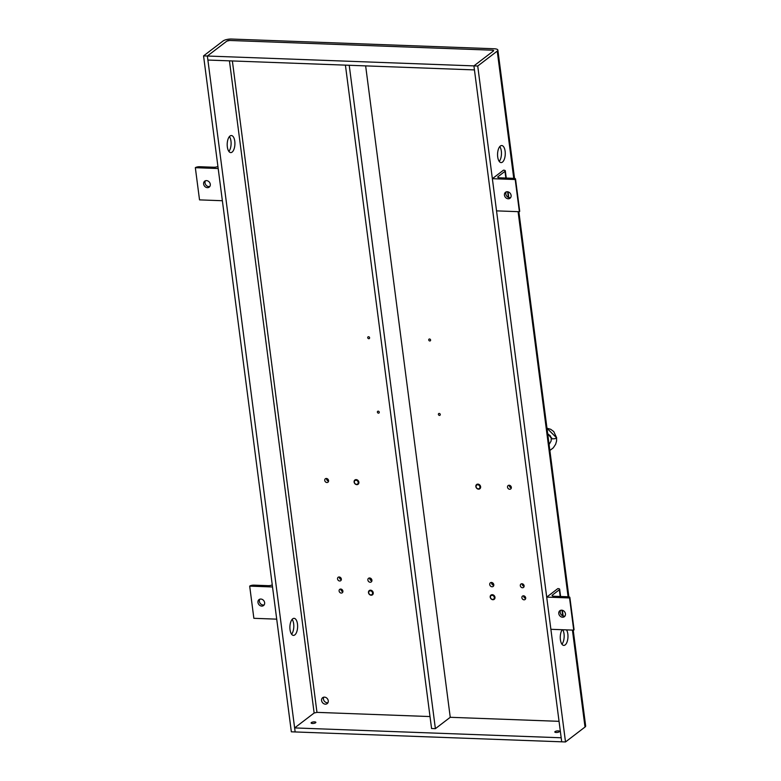 <?xml version="1.0" encoding="UTF-8"?>
<svg xmlns="http://www.w3.org/2000/svg" width="781" height="781" viewBox="0 0 781 781"><rect width="100%" height="100%" fill="white"/><g stroke="black" fill="none" stroke-linecap="round" stroke-linejoin="round"><path stroke-width="1.17" d="M223.063 40.973A6.404 1.992 172.6 0 1 231.566 39.05L494.305 48.773A6.404 1.992 172.6 0 1 497.868 50.072A6.404 1.992 172.6 0 1 497.233 51.116L477.728 66.024L473.921 65.887L561.705 741.813L291.342 731.807L203.558 55.881L223.063 40.973M203.558 55.881L473.921 65.887L474.438 69.909L207.892 60.049L207.365 56.027L226.871 41.11A2.138 0.664 172.6 0 1 229.702 40.466L492.45 50.189A2.138 0.664 172.6 0 1 493.641 50.628A2.138 0.664 172.6 0 1 493.426 50.97L473.921 65.887L493.426 50.97L492.45 50.189L229.702 40.466L226.871 41.11L207.365 56.027L295.15 731.943L294.632 727.921L314.138 713.014L316.969 712.37L430.019 716.558M573.205 630.121L585.662 725.998A6.404 1.992 172.6 0 1 585.018 727.033L565.512 741.95L561.705 741.813L561.178 737.781L294.632 727.921M561.939 644.208A8.542 3.846 92.1 0 0 564.028 633.889A8.542 3.846 92.1 0 0 562.72 629.73M499.235 161.403A8.542 3.846 92.1 0 0 501.324 151.084A8.542 3.846 92.1 0 0 499.781 146.584M477.728 66.024L565.512 741.95M566.528 629.876A8.542 3.846 -87.9 0 1 567.709 639.502A8.542 3.846 -87.9 0 1 563.804 645.399A8.542 3.846 -87.9 0 1 560.348 639.229A8.542 3.846 -87.9 0 1 562.232 629.72M500.367 146.018A8.542 3.846 -87.9 0 1 501.724 145.53A8.542 3.846 -87.9 0 1 505.258 154.208A8.542 3.846 -87.9 0 1 501.099 162.594A8.542 3.846 -87.9 0 1 497.575 155.439A8.542 3.846 -87.9 0 1 500.367 146.018M340.955 589.567A2.138 1.787 52.6 0 1 340.955 589.069A2.138 1.787 52.6 0 0 342.918 591.627A2.138 1.787 52.6 0 1 340.955 589.567M341.346 579.561A2.138 1.787 52.6 0 1 339.384 576.993M326.604 479.007A2.138 1.787 52.6 0 1 326.595 478.499A2.138 1.787 52.6 0 0 328.557 481.067A2.138 1.787 52.6 0 1 326.604 479.007M509.378 485.265A2.138 1.787 52.6 0 0 511.33 487.832A2.138 1.787 52.6 0 1 509.378 485.265A2.138 1.787 -127.4 0 0 511.33 487.861M524.129 586.316A2.138 1.787 52.6 0 1 522.167 583.758M523.729 595.825A2.138 1.787 52.6 0 0 525.691 598.392A2.138 1.787 52.6 0 1 523.729 595.825A2.138 1.787 -127.4 0 0 525.691 598.422M491.591 583.124A2.265 1.894 52.6 0 1 491.6 582.489A2.265 1.894 -127.4 0 0 493.768 585.33A2.265 1.894 52.6 0 1 491.591 583.124M369.735 578.623A2.265 1.894 52.6 0 1 369.745 577.989A2.265 1.894 -127.4 0 0 371.912 580.82A2.265 1.894 52.6 0 1 369.735 578.623M327.952 702.695A3.739 3.124 52.6 0 1 323.451 699.112A3.739 3.124 52.6 0 1 323.744 697.189M292.133 619.382A8.542 3.846 -87.9 0 1 293.802 626.87A8.542 3.846 -87.9 0 1 291.577 634.211M229.429 136.577A8.542 3.846 -87.9 0 1 231.098 144.065A8.542 3.846 -87.9 0 1 228.872 151.407M292.719 618.816A8.542 3.846 -87.9 0 1 294.076 618.337A8.542 3.846 -87.9 0 1 297.61 627.006A8.542 3.846 -87.9 0 1 293.441 635.392A8.542 3.846 -87.9 0 1 289.917 628.236A8.542 3.846 -87.9 0 1 292.719 618.816M230.004 136.011A8.542 3.846 -87.9 0 1 231.371 135.533A8.542 3.846 -87.9 0 1 234.905 144.202A8.542 3.846 -87.9 0 1 230.737 152.598A8.542 3.846 -87.9 0 1 227.212 145.432A8.542 3.846 -87.9 0 1 230.004 136.011M339.1 590.983A2.138 1.787 52.6 0 1 342.42 589.977A2.138 1.787 52.6 0 1 340.35 592.808A2.138 1.787 52.6 0 1 339.1 590.983M337.538 578.916A2.138 1.787 52.6 0 1 340.858 577.901A2.138 1.787 52.6 0 1 338.788 580.732A2.138 1.787 52.6 0 1 337.538 578.916M324.74 480.422A2.138 1.787 52.6 0 1 328.069 479.407A2.138 1.787 52.6 0 1 325.989 482.248A2.138 1.787 52.6 0 1 324.74 480.422M507.523 487.188A2.138 1.787 52.6 0 1 510.842 486.172A2.138 1.787 52.6 0 1 508.773 489.004A2.138 1.787 52.6 0 1 507.523 487.188M520.312 585.682A2.138 1.787 52.6 0 1 523.631 584.666A2.138 1.787 52.6 0 1 521.562 587.497A2.138 1.787 52.6 0 1 520.312 585.682M521.884 597.748A2.138 1.787 52.6 0 1 525.203 596.733A2.138 1.787 52.6 0 1 523.133 599.564A2.138 1.787 52.6 0 1 521.884 597.748M489.726 584.549A2.265 1.894 52.6 0 1 493.26 583.466A2.265 1.894 52.6 0 1 491.054 586.482A2.265 1.894 52.6 0 1 489.726 584.549M367.88 580.039A2.265 1.894 52.6 0 1 371.405 578.965A2.265 1.894 52.6 0 1 369.208 581.972A2.265 1.894 52.6 0 1 367.88 580.039M321.587 700.528A3.739 3.124 52.6 0 1 322.651 697.687A3.739 3.124 52.6 0 1 327.405 698.751A3.739 3.124 52.6 0 1 327.19 703.622A3.739 3.124 52.6 0 1 323.783 703.71A3.739 3.124 52.6 0 1 321.587 700.528M349.224 65.272L435.388 728.663L450.246 717.3L365.645 65.887M345.417 65.135L431.571 728.527L435.388 728.663M450.246 717.3L559.04 721.332M555.047 731.602A2.402 0.752 172.6 0 1 557.683 730.889A2.402 0.752 172.6 0 1 559.567 731.377A2.402 0.752 172.6 0 1 557.283 732.422A2.402 0.752 172.6 0 1 554.813 731.992A2.402 0.752 172.6 0 1 555.047 731.602M311.346 722.591A2.402 0.752 172.6 0 1 313.972 721.869A2.402 0.752 172.6 0 1 315.866 722.357A2.402 0.752 172.6 0 1 313.581 723.411A2.402 0.752 172.6 0 1 311.102 722.972A2.402 0.752 172.6 0 1 311.346 722.591M371.902 580.078A2.265 1.894 52.6 0 1 370.458 578.184M493.758 584.588A2.265 1.894 52.6 0 1 492.313 582.694M340.926 589.059A2.138 1.787 -127.4 0 0 342.908 591.666M326.565 478.499A2.138 1.787 -127.4 0 0 328.547 481.096M210.284 184.257A3.739 3.124 52.6 0 1 209.22 187.108A3.739 3.124 52.6 0 1 204.466 186.034A3.739 3.124 52.6 0 1 204.681 181.172A3.739 3.124 52.6 0 1 208.097 181.075A3.739 3.124 52.6 0 1 210.284 184.257M195.338 167.69L199.526 199.877L222.37 200.727L218.192 168.54L195.338 167.69A3.241 1.006 172.6 0 1 199.643 166.724L213.809 167.241A3.241 1.006 -7.4 0 0 217.909 166.412M209.835 186.444A3.739 3.124 52.6 0 1 205.881 184.96A3.739 3.124 52.6 0 1 205.481 180.753M264.632 602.688A3.739 3.124 52.6 0 1 263.568 605.539A3.739 3.124 52.6 0 1 258.814 604.465A3.739 3.124 52.6 0 1 259.028 599.603A3.739 3.124 52.6 0 1 262.436 599.505A3.739 3.124 52.6 0 1 264.632 602.688M249.686 586.121L253.864 618.308L276.718 619.157L272.53 586.97L249.686 586.121A3.241 1.006 172.6 0 1 253.991 585.145L268.156 585.672A3.241 1.006 -7.4 0 0 272.257 584.842M264.173 604.875A3.739 3.124 52.6 0 1 260.229 603.381A3.739 3.124 52.6 0 1 259.829 599.183M558.786 613.573A3.739 3.124 52.6 0 1 559.85 610.732A3.739 3.124 52.6 0 1 564.604 611.796A3.739 3.124 52.6 0 1 564.39 616.668A3.739 3.124 52.6 0 1 560.973 616.756A3.739 3.124 52.6 0 1 558.786 613.573M546.7 597.114L550.878 629.301L573.732 630.14A3.241 1.006 -7.4 0 0 574.055 629.613L569.866 597.426A3.241 1.006 -7.4 0 0 568.07 596.772L553.905 596.245A3.241 1.006 172.6 0 1 552.099 595.581A3.241 1.006 172.6 0 1 552.421 595.054L559.333 589.772A3.241 1.006 -7.4 0 0 559.655 589.245A3.241 1.006 -7.4 0 0 557.849 588.591L546.7 597.114L569.544 597.953L573.732 630.14M569.544 597.953A3.241 1.006 -7.4 0 0 569.866 597.426M564.995 616.004A3.739 3.124 52.6 0 1 560.202 612.489A3.739 3.124 52.6 0 1 560.651 610.312M504.438 195.143A3.739 3.124 52.6 0 1 505.502 192.302A3.739 3.124 52.6 0 1 510.257 193.366A3.739 3.124 52.6 0 1 510.042 198.237A3.739 3.124 52.6 0 1 506.635 198.325A3.739 3.124 52.6 0 1 504.438 195.143M492.352 178.683L496.54 210.87L519.385 211.71A3.241 1.006 -7.4 0 0 519.707 211.192L515.528 179.005A3.241 1.006 -7.4 0 0 513.722 178.341L499.557 177.814A3.241 1.006 172.6 0 1 497.751 177.15A3.241 1.006 172.6 0 1 498.073 176.633L504.985 171.342A3.241 1.006 -7.4 0 0 505.307 170.824A3.241 1.006 -7.4 0 0 503.501 170.16L492.352 178.683L515.206 179.523L519.385 211.71M515.206 179.523A3.241 1.006 -7.4 0 0 515.528 179.005M510.657 197.573A3.739 3.124 52.6 0 1 505.854 194.069A3.739 3.124 52.6 0 1 506.303 191.882M371.19 595.21A2.665 2.236 52.6 0 1 369.237 590.582A2.665 2.236 52.6 0 1 372.478 594.819A2.665 2.236 52.6 0 1 371.19 595.21M370.897 594.897A2.158 1.806 -127.4 0 0 372.166 591.91A2.158 1.806 -127.4 0 0 368.837 591.793A2.158 1.806 -127.4 0 0 370.897 594.897M356.829 484.65A2.665 2.236 52.6 0 1 354.877 480.012A2.665 2.236 52.6 0 1 358.118 484.249A2.665 2.236 52.6 0 1 356.829 484.65M356.536 484.337A2.158 1.806 -127.4 0 0 357.815 481.35A2.158 1.806 -127.4 0 0 354.476 481.223A2.158 1.806 -127.4 0 0 356.536 484.337M492.918 599.72A2.665 2.236 52.6 0 1 490.976 595.083A2.665 2.236 52.6 0 1 494.217 599.32A2.665 2.236 52.6 0 1 492.918 599.72M492.635 599.408A2.158 1.806 -127.4 0 0 493.904 596.42A2.158 1.806 -127.4 0 0 490.575 596.293A2.158 1.806 -127.4 0 0 492.635 599.408M478.558 489.15A2.665 2.236 52.6 0 1 476.615 484.523A2.665 2.236 52.6 0 1 479.856 488.76A2.665 2.236 52.6 0 1 478.558 489.15M478.275 488.838A2.158 1.806 -127.4 0 0 479.544 485.85A2.158 1.806 -127.4 0 0 476.215 485.733A2.158 1.806 -127.4 0 0 478.275 488.838M438.395 414.389A1.054 0.879 52.6 0 1 439.693 413.579A1.054 0.879 52.6 0 1 439.918 415.297A1.054 0.879 52.6 0 1 438.395 414.389M377.389 412.124A1.054 0.879 52.6 0 1 378.687 411.323A1.054 0.879 52.6 0 1 378.912 413.042A1.054 0.879 52.6 0 1 377.389 412.124M367.724 337.695A1.054 0.879 52.6 0 1 369.022 336.884A1.054 0.879 52.6 0 1 369.247 338.603A1.054 0.879 52.6 0 1 367.724 337.695M428.73 339.95A1.054 0.879 52.6 0 1 430.028 339.149A1.054 0.879 52.6 0 1 430.243 340.867A1.054 0.879 52.6 0 1 428.73 339.95M551.679 437.838L551.259 438.375L551.855 438.805C555.398 438.873 556.785 438.366 556.004 437.253L546.993 428.281M549.873 450.461L553.299 447.835L555.623 444.291L556.57 441.001L556.599 437.682L556.004 437.253M547.686 433.67L551.855 438.805M497.233 51.116L513.752 178.341M518.086 211.661L568.099 596.772M572.424 630.091L585.018 727.033M229.438 60.84L314.138 713.014M232.367 60.957L316.969 712.37M552.421 595.054L552.538 596.01M559.333 589.772L560.202 596.479M561.978 610.205L562.71 615.838M498.073 176.633L498.2 177.58M504.985 171.342L505.854 178.048M507.64 191.775L508.372 197.408M497.868 50.072L514.542 178.419M518.857 211.69L568.88 596.85M559.655 589.245L560.592 596.489M562.388 610.283L563.13 615.994M505.307 170.824L506.254 178.058M508.04 191.853L508.782 197.564M547.706 433.748L550.478 436.013L551.259 438.375L551.113 441.001L549.102 444.496M556.599 437.682L553.778 431.581L550.703 429.296L546.983 428.242"/></g></svg>
